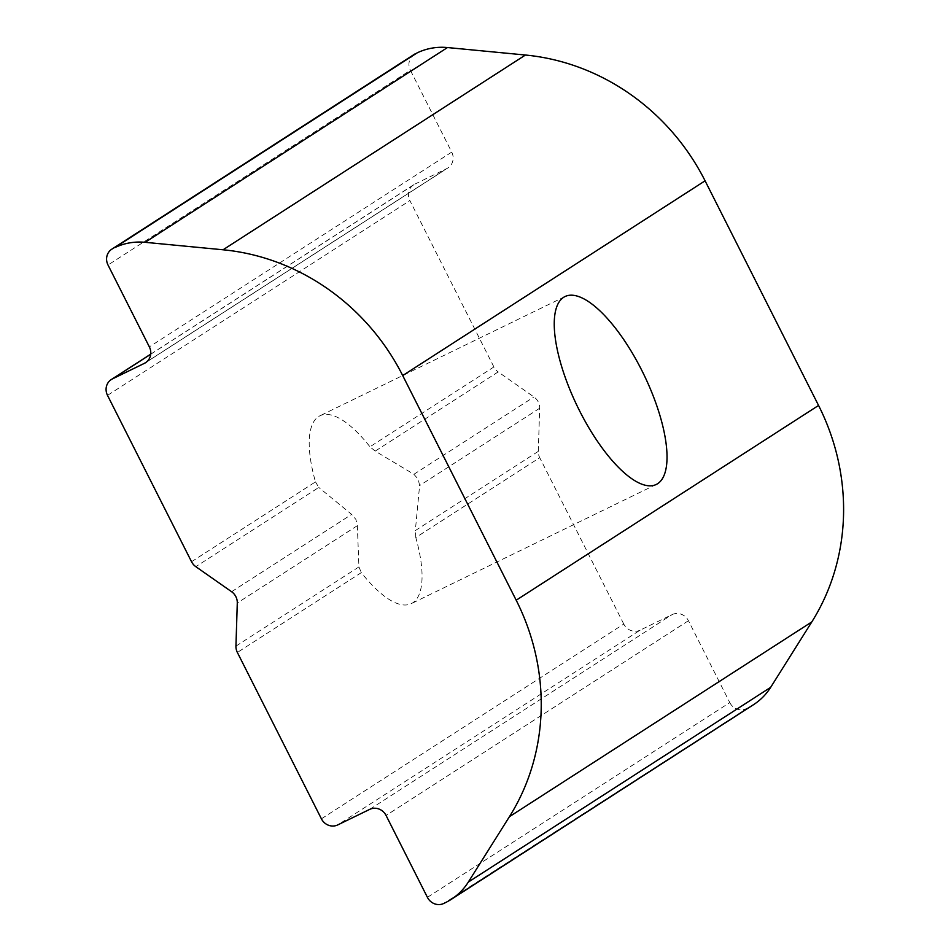 <?xml version="1.0" encoding="UTF-8"?>
<svg xmlns="http://www.w3.org/2000/svg" width="951" height="951" viewBox="0 0 951 951"><rect width="100%" height="100%" fill="white"/><g stroke="black" fill="none" stroke-linecap="round" stroke-linejoin="round"><path stroke-width="0.71" stroke-dasharray="4.75 3.57" d="M538.314 451.356L539.657 408.252A12.66 11.84 -122.8 0 0 533.963 396.959L498.181 371.912L375.205 451.119L413.899 474.287L418.238 479.209L419.605 485.581L415.337 530.563L538.314 451.356A12.66 11.84 -122.8 0 0 539.74 457.693L415.789 537.529A104.444 36.863 -115.9 0 1 411.331 603.623A104.444 36.863 -115.9 0 1 361.321 572.621L237.37 652.457M375.205 451.119L369.951 446.792L493.902 366.955A12.66 11.84 -122.8 0 0 498.181 371.912M191.531 561.72L315.482 481.884A104.444 36.863 -115.9 0 1 319.94 415.789A104.444 36.863 -115.9 0 1 369.951 446.792M315.482 481.884L318.799 487.459L195.811 566.665M235.943 646.121L358.931 566.903L357.35 525.677L355.876 519.377L351.644 514.384L318.799 487.459M427.415 897.34L729.786 702.587L688.441 620.718A12.66 11.84 -122.8 0 0 672.084 614.608L640.13 630.156L337.76 824.909M321.402 818.811L623.773 624.046A12.66 11.84 -122.8 0 0 640.13 630.156M623.773 624.046L539.74 457.693M493.902 366.955L409.881 200.602L107.511 395.366M150.71 354.259L414.826 184.137A12.66 11.84 -122.8 0 0 413.673 184.779A12.66 11.84 -122.8 0 0 409.881 200.602M414.826 184.137L446.78 168.589A12.66 11.84 -122.8 0 0 447.933 167.935A12.66 11.84 -122.8 0 0 451.725 152.112L410.38 70.243L108.01 265.008M414.172 54.421A12.66 11.84 -122.8 0 0 410.38 70.243M753.608 704.62A63.301 59.176 57.2 0 1 747.855 707.865L443.772 903.45M729.786 702.587A12.66 11.84 -122.8 0 0 746.143 708.685M358.931 566.903L361.321 572.621M415.789 537.529L415.337 530.563M445.484 902.618L747.855 707.865M357.35 525.677L237.286 603.005M539.657 408.252L419.605 485.581M369.713 809.372L672.084 614.608M413.899 474.287L533.963 396.959M231.592 591.712L351.644 514.384M446.78 168.589L146.632 361.915M688.441 620.718L386.07 815.471M451.725 152.112L149.355 346.877M564.942 296.581L319.94 415.789M656.333 484.428L411.331 603.623M413.673 184.779L150.722 354.152M145.562 362.7L447.933 167.935"/><path stroke-width="1.43" d="M641.818 370.426A104.444 36.863 64.1 0 0 564.942 296.581A104.444 36.863 64.1 0 0 579.456 410.594A104.444 36.863 64.1 0 0 656.333 484.428A104.444 36.863 64.1 0 0 641.818 370.426M516.191 600.212A221.559 207.116 57.2 0 1 509.427 816.695L811.797 621.93A221.559 207.116 -122.8 0 0 818.561 405.447L516.191 600.212L402.713 375.562L705.083 180.809L818.561 405.447M811.797 621.93L770.667 687.335A63.301 59.176 57.2 0 1 753.608 704.62L451.238 899.384A63.301 59.176 57.2 0 1 445.484 902.618L443.772 903.45A12.66 11.84 57.2 0 1 427.415 897.34L386.07 815.471A12.66 11.84 57.2 0 0 369.713 809.372L337.76 824.909A12.66 11.84 57.2 0 1 321.402 818.811L237.37 652.457A12.66 11.84 57.2 0 1 235.943 646.121L237.286 603.005A12.66 11.84 57.2 0 0 231.592 591.712L195.811 566.665A12.66 11.84 57.2 0 1 191.531 561.72L107.511 395.366A12.66 11.84 57.2 0 1 111.303 379.544A12.66 11.84 57.2 0 1 112.456 378.89L150.71 354.259M770.667 687.335L468.296 882.1L509.427 816.695M468.296 882.1A63.301 59.176 57.2 0 1 451.238 899.384M223.057 249.78L145.111 242.315L447.481 47.55L525.428 55.027L223.057 249.78A221.559 207.116 57.2 0 1 402.713 375.562M114.667 247.7L417.025 52.947L114.667 247.7A63.301 59.176 57.2 0 1 145.111 242.315M146.632 361.915L144.409 363.341A12.66 11.84 57.2 0 0 145.562 362.7A12.66 11.84 57.2 0 0 149.355 346.877L108.01 265.008A12.66 11.84 57.2 0 1 111.802 249.186A12.66 11.84 57.2 0 1 112.955 248.532M144.409 363.341L112.456 378.89M415.325 53.767A12.66 11.84 -122.8 0 0 414.172 54.421L111.802 249.186M447.481 47.55A63.301 59.176 -122.8 0 0 417.025 52.947M525.428 55.027A221.559 207.116 57.2 0 1 705.083 180.809M150.722 354.152L111.303 379.544"/></g></svg>
